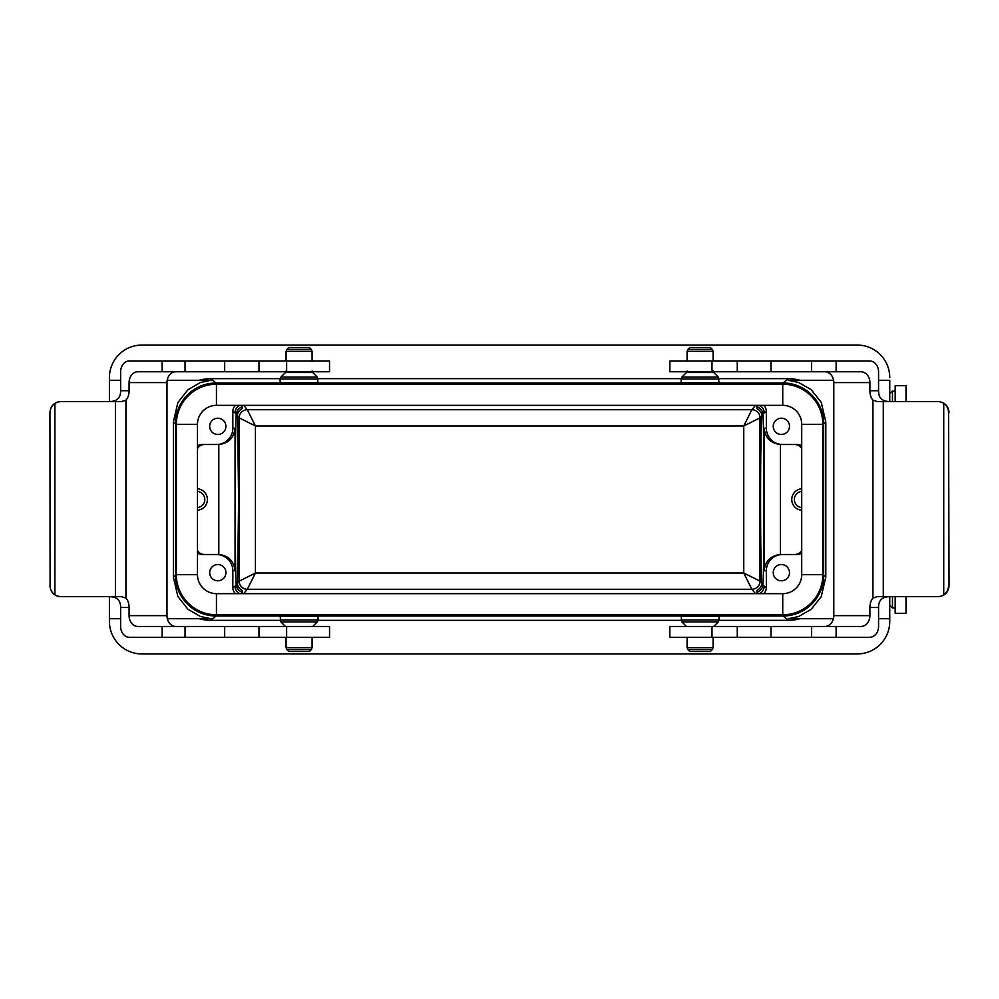 <?xml version="1.0" encoding="UTF-8"?>
<svg xmlns="http://www.w3.org/2000/svg" width="999" height="999" viewBox="0 0 999 999"><rect width="100%" height="100%" fill="white"/><g stroke="black" fill="none" stroke-linecap="round" stroke-linejoin="round"><path stroke-width="1.5" d="M175.537 575.374A40.647 40.647 141.3 0 0 216.171 616.008L783.016 616.008A40.647 40.647 -141.3 0 0 823.651 575.374L823.651 423.626A40.647 40.647 141.3 0 0 783.016 382.992L216.171 382.992A40.647 40.647 -141.3 0 0 175.537 423.626L173.376 421.903L173.376 577.097L175.537 575.374L175.537 423.626M799.812 618.718A40.647 40.647 -141.3 0 1 788.436 620.342L719.043 620.342M681.156 620.342L318.032 620.342M280.145 620.342L210.752 620.342A40.647 40.647 141.3 0 1 199.375 618.718M681.131 620.017L719.068 620.017L719.068 616.258L681.131 616.258L681.93 621.94L718.269 621.94L713.736 626.46M280.12 620.017L318.057 620.017L318.057 616.258L280.12 616.258L280.919 621.94L317.257 621.94L312.724 626.46M799.812 380.282A40.647 40.647 141.3 0 0 788.436 378.658L719.043 378.658M681.156 378.658L318.032 378.658M280.145 378.658L210.752 378.658A40.647 40.647 -141.3 0 0 199.375 380.282M719.068 378.983L681.131 378.983L681.131 382.742L719.068 382.742L718.269 377.06L681.93 377.06L686.45 372.54L713.736 372.54L713.099 371.004M318.057 378.983L280.12 378.983L280.12 382.742L318.057 382.742L317.257 377.06L280.919 377.06L285.452 372.54L312.724 372.54L312.088 371.004M109.415 596.678L109.415 621.428A32.517 32.517 0 0 0 141.933 653.945L857.254 653.945A32.517 32.517 0 0 0 889.759 621.428L889.759 596.665M878.571 380.282L889.759 380.282L889.759 401.573M761.588 583.066C760.276 554.358 760.276 444.642 761.588 415.934C762.087 413.386 760.539 410.876 756.93 408.404L756.93 406.506C760.838 408.616 762.861 411.201 762.974 414.26C764.372 440.921 764.372 558.079 762.974 584.74C762.861 587.799 760.838 590.384 756.93 592.494L756.93 590.596C760.539 588.124 762.087 585.614 761.588 583.066L760.002 581.143L743.756 573.026L751.872 589.273A8.129 8.129 135 0 0 760.002 581.143A8.129 8.129 -39.6 0 1 751.885 589.273L247.302 589.273A8.129 8.129 45 0 1 239.186 581.143L239.173 417.844A8.129 8.129 135 0 1 247.302 409.727L255.432 425.974L239.186 417.857L237.6 415.934L238.599 499.5L237.6 583.066C237.088 585.614 238.649 588.124 242.257 590.596L242.257 592.494C238.336 590.384 236.326 587.799 236.214 584.74C234.815 558.079 234.815 440.921 236.214 414.26C236.326 411.201 238.336 408.616 242.257 406.506L242.257 408.404C238.649 410.876 237.088 413.386 237.6 415.934M889.759 377.572A32.517 32.517 0 0 0 857.254 345.055L141.933 345.055A32.517 32.517 0 0 0 109.415 377.572L109.415 401.561M235.589 405.344A8.129 8.129 32.1 0 0 232.842 411.438L232.842 428.234L235.052 428.234L235.052 570.766C233.941 561.051 228.521 555.631 218.806 554.507L218.806 444.493A16.259 16.259 180 0 1 218.494 444.493L204.533 444.493A8.129 8.129 180 0 0 197.477 448.576M197.477 553.071A8.129 8.129 0 0 0 202.085 554.507L216.583 554.507A16.259 16.259 0 0 1 232.842 570.766L232.842 587.562A8.129 8.129 147.9 0 0 235.589 593.656M239.885 593.656C236.788 592.132 235.165 589.647 235.002 586.201L236.214 584.74M236.214 414.26L235.002 412.799C235.165 409.353 236.788 406.868 239.885 405.344M823.651 575.374L825.811 577.097L825.811 421.903L821.24 402.372L811.051 389.573L798.501 382.43L788.186 380.282L833.591 380.282M825.811 577.097L821.24 596.628L811.051 609.427L798.501 616.57L788.186 618.718L833.428 618.718M210.964 618.718L200.437 616.483L187.937 609.265L177.834 596.403L173.376 577.097M210.964 380.282L200.437 382.517L187.937 389.735L177.834 402.597L173.376 421.903M490.921 614.785L490.921 616.008M508.266 614.785L508.266 616.008M216.583 554.507L218.494 554.507A16.259 16.259 0 0 1 218.806 554.507M197.477 488.786A10.752 10.752 0 0 1 207.417 499.5A10.752 10.752 0 0 1 197.477 510.214M197.477 550.424A8.129 8.129 0 0 0 204.533 554.507L218.494 554.507M801.71 448.576A8.129 8.129 0 0 0 794.655 444.493L780.681 444.493A16.259 16.259 0 0 1 780.381 444.493L780.381 554.507A16.259 16.259 180 0 1 780.681 554.507L782.604 554.507A16.259 16.259 180 0 0 766.345 570.766L764.123 570.766L764.123 428.234C765.246 437.949 770.666 443.369 780.381 444.493M801.71 550.424A8.129 8.129 180 0 1 794.655 554.507L780.681 554.507M801.71 488.786A10.752 10.752 0 0 0 791.77 499.5A10.752 10.752 0 0 0 801.71 510.214M763.598 593.656A8.129 8.129 -147.9 0 0 766.345 587.562L766.345 570.766M801.71 445.929A8.129 8.129 0 0 0 797.09 444.493L782.604 444.493A16.259 16.259 0 0 1 766.345 428.234L766.345 411.438A8.129 8.129 -32.1 0 0 763.598 405.344M197.477 445.929A8.129 8.129 180 0 1 202.085 444.493L216.583 444.493A16.259 16.259 180 0 0 232.842 428.234M209.678 426.348A8.129 8.129 0 0 0 221.865 433.379A8.129 8.129 0 0 0 221.865 419.305A8.129 8.129 0 0 0 209.678 426.348M773.251 426.348A8.129 8.129 0 0 0 785.451 433.379A8.129 8.129 0 0 0 785.451 419.305A8.129 8.129 0 0 0 773.251 426.348M209.678 572.652A8.129 8.129 0 0 0 221.865 579.695A8.129 8.129 0 0 0 221.865 565.621A8.129 8.129 0 0 0 209.678 572.652M801.71 553.071A8.129 8.129 180 0 1 797.09 554.507L782.604 554.507M773.251 572.652A8.129 8.129 0 0 0 785.451 579.695A8.129 8.129 0 0 0 785.451 565.621A8.129 8.129 0 0 0 773.251 572.652M782.604 444.493L780.681 444.493M218.494 444.493L216.583 444.493M762.974 584.74L764.185 586.201C764.023 589.647 762.399 592.132 759.302 593.656M759.302 405.344C762.399 406.868 764.023 409.353 764.185 412.799L762.974 414.26M243.694 405.344L247.302 409.727L751.872 409.727L743.756 425.974L255.432 425.974L255.432 573.026L239.186 581.143L237.6 583.066M755.494 405.344L751.872 409.727A8.129 8.129 -135 0 1 760.002 417.857L743.756 425.974L743.756 573.026L255.432 573.026L247.302 589.273A8.129 8.129 39.6 0 1 239.173 581.156M218.806 444.493C228.521 443.369 233.941 437.949 235.052 428.234M780.381 554.507C770.666 555.631 765.246 561.051 764.123 570.766M801.71 507.592A8.129 8.129 0 0 1 801.71 491.408M197.477 507.592A8.129 8.129 0 0 0 197.477 491.408M242.257 590.596L242.257 592.494M242.257 406.506L242.257 408.404M756.93 590.596L756.93 592.494M756.93 406.506L756.93 408.404M309.378 651.485L288.786 651.485L286.875 649.575L311.301 649.575L309.378 651.485M299.088 347.515L309.378 347.515L311.301 349.425L286.875 349.425L288.786 347.515L299.088 347.515M216.446 384.215A40.097 40.097 0 0 0 176.348 424.313L176.348 574.687A40.097 40.097 0 0 0 216.446 614.785L782.741 614.785A40.097 40.097 0 0 0 822.839 574.687L822.839 424.313A40.097 40.097 0 0 0 782.741 384.215L216.446 384.215L216.446 405.344L782.741 405.344A18.969 18.969 0 0 1 801.71 424.313L801.71 574.687A18.969 18.969 0 0 1 782.741 593.656L216.446 593.656A18.969 18.969 0 0 1 197.477 574.687L197.477 424.313A18.969 18.969 0 0 1 216.446 405.344M700.099 347.515L710.389 347.515L712.312 349.425L687.886 349.425L689.797 347.515L700.099 347.515M710.389 651.485L689.797 651.485L687.886 649.575L712.312 649.575L710.389 651.485M49.95 585.826C50.599 592.395 54.221 596.003 60.789 596.665L60.927 596.665A10.839 10.839 -90 0 1 54.895 594.83C51.798 592.619 50.2 589.622 50.087 585.826L49.95 412.412L50.087 585.826M108.554 596.665L111.039 596.765C117.457 597.315 120.654 600.886 120.629 607.504L129.083 607.504A10.839 6.319 90 0 0 125.924 598.114L121.578 596.665L60.927 596.665M50.087 412.412C50.2 408.616 51.798 405.619 54.895 403.409A10.839 10.839 -90 0 1 60.927 401.573L60.789 401.573C54.221 402.235 50.599 405.844 49.95 412.412M286.638 371.765L286.638 360.939L329.533 360.939L329.533 371.765L162.1 371.765L162.1 360.939L129.433 360.939A10.839 8.804 90 0 0 120.629 371.765L120.629 390.734C120.654 397.352 117.457 400.924 111.039 401.473L108.554 401.573M60.927 401.573L121.578 401.573L125.924 400.124A10.839 6.319 90 0 0 129.083 390.734L120.629 390.734M162.1 371.765L137.887 371.765A10.839 8.804 -90 0 0 129.083 382.605L166.983 382.605A10.839 8.804 90 0 1 175.799 371.765M129.083 382.605L129.083 390.734M129.083 607.504L129.083 615.634A10.839 8.804 -90 0 0 137.887 626.46L329.533 626.46L329.533 637.3L129.433 637.3A10.839 8.804 90 0 1 120.629 626.46L120.629 607.504M166.983 382.605L166.983 615.634L129.083 615.634M175.799 626.46A10.839 8.804 90 0 1 166.983 615.634M162.1 626.46L162.1 637.3M115.409 401.573L115.409 596.665M54.895 403.409L54.895 594.83M185.052 626.46L185.052 637.3M286.638 626.46L286.638 637.3M286.638 360.939L162.1 360.939M185.052 371.765L185.052 360.939M949.05 412.412C948.401 405.844 944.779 402.235 938.223 401.573L937.724 401.573A10.839 10.827 90 0 1 943.743 403.409C946.84 405.619 948.438 408.616 948.551 412.412L949.05 585.826L948.551 412.412M890.484 401.573L888.011 401.473C881.63 400.924 878.483 397.352 878.571 390.734L869.917 390.734A10.839 6.019 -90 0 0 872.939 400.124L877.147 401.573L937.724 401.573M948.551 585.826C948.438 589.622 946.84 592.619 943.743 594.83A10.839 10.827 90 0 1 937.724 596.665L938.223 596.665C944.779 596.003 948.401 592.395 949.05 585.826M711.987 626.46L711.987 637.3L669.842 637.3L669.842 626.46L836.126 626.46L836.126 637.3L869.555 637.3A10.839 9.016 -90 0 0 878.571 626.46L878.571 607.504C878.483 600.886 881.63 597.315 888.011 596.765L890.484 596.665M937.724 596.665L877.147 596.665L872.939 598.114A10.839 6.019 -90 0 0 869.917 607.504L878.571 607.504M836.126 626.46L860.913 626.46A10.839 9.016 90 0 0 869.917 615.634L833.803 615.634A10.839 9.016 -90 0 1 824.787 626.46M869.917 615.634L869.917 607.504M869.917 390.734L869.917 382.605A10.839 9.016 90 0 0 860.913 371.765L669.842 371.765L669.842 360.939L869.555 360.939A10.839 9.016 -90 0 1 878.571 371.765L878.571 390.734M833.803 615.634L833.803 382.605L869.917 382.605M824.787 371.765A10.839 9.016 -90 0 1 833.803 382.605M836.126 371.765L836.126 360.939M883.291 596.665L883.291 401.573M943.743 594.83L943.743 403.409M811.55 371.765L811.55 360.939M711.987 371.765L711.987 360.939M711.987 637.3L836.126 637.3M811.55 626.46L811.55 637.3M906.018 596.665L906.018 613.299L895.179 613.299L895.179 596.665M895.179 401.573L895.179 385.701L906.018 385.701L906.018 401.573M216.171 616.008L210.752 620.342M788.436 620.342L783.016 616.008M783.016 382.992L788.436 378.658M210.752 378.658L216.171 382.992M761.588 415.934L760.002 417.844L760.002 581.156M235.002 412.799L232.842 411.438M235.052 570.766L232.842 570.766M232.842 587.562L235.002 586.201M247.302 589.273L243.694 593.656M239.173 417.844A8.129 8.129 140.4 0 1 247.302 409.727M825.811 421.903L823.651 423.626M764.185 586.201L766.345 587.562M764.123 428.234L766.345 428.234M766.345 411.438L764.185 412.799M755.494 593.656L751.872 589.273M751.885 409.727A8.129 8.129 -140.4 0 1 760.002 417.844M312.088 637.3L312.088 647.652L286.076 647.652L286.875 649.575M286.076 360.939L286.076 351.348L312.088 351.348L311.301 349.425M782.741 384.215L782.741 405.344M822.839 424.313L801.71 424.313M822.839 574.687L801.71 574.687M782.741 614.785L782.741 593.656M216.446 614.785L216.446 593.656M176.348 574.687L197.477 574.687M176.348 424.313L197.477 424.313M687.087 360.939L687.087 351.348L713.099 351.348L712.312 349.425M713.099 637.3L713.099 647.652L687.087 647.652L687.886 649.575M125.924 400.124L125.924 598.114M224.675 626.46L224.675 637.3M224.675 371.765L224.675 360.939M872.939 598.114L872.939 400.124M770.991 371.765L770.991 360.939M770.991 626.46L770.991 637.3M892.469 401.573L892.469 391.121L889.759 393.831M895.179 607.879L892.469 607.879L892.469 596.665M878.571 618.718L889.759 618.718M109.415 618.718L120.629 618.718M167.357 618.718L211.026 618.718M109.415 380.282L120.629 380.282M167.195 380.282L211.026 380.282M312.088 647.652L311.301 649.575M286.076 637.3L286.076 647.652M285.452 626.46L280.919 621.94M318.057 620.017L317.257 621.94M286.076 351.348L286.875 349.425M312.088 360.939L312.088 351.348M285.452 372.54L286.076 371.004M312.724 372.54L317.257 377.06M280.12 378.983L280.919 377.06M687.087 351.348L687.886 349.425M713.099 360.939L713.099 351.348M686.45 372.54L687.087 371.004M713.736 372.54L718.269 377.06M681.131 378.983L681.93 377.06M713.099 647.652L712.312 649.575M687.087 637.3L687.087 647.652M686.45 626.46L681.93 621.94M719.068 620.017L718.269 621.94M258.991 626.46L258.991 637.3M258.991 371.765L258.991 360.939M737.274 371.765L737.274 360.939M737.274 626.46L737.274 637.3M892.469 607.879L889.759 605.169M895.179 391.121L892.469 391.121"/></g></svg>
